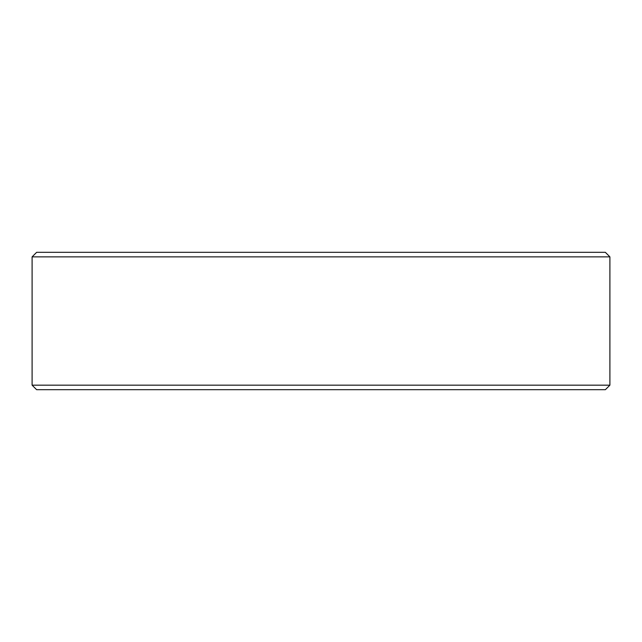 <?xml version="1.0" encoding="UTF-8"?>
<svg xmlns="http://www.w3.org/2000/svg" width="642" height="642" viewBox="0 0 642 642"><rect width="100%" height="100%" fill="white"/><g stroke="black" fill="none" stroke-linecap="round" stroke-linejoin="round"><path stroke-width="0.96" d="M605.382 389.686L36.618 389.686L32.1 385.168L609.9 385.168L605.382 389.686M32.1 256.864L36.65 252.314L605.35 252.314L609.9 256.864L32.1 256.864L32.1 385.168M609.9 256.864L609.9 385.168"/></g></svg>

